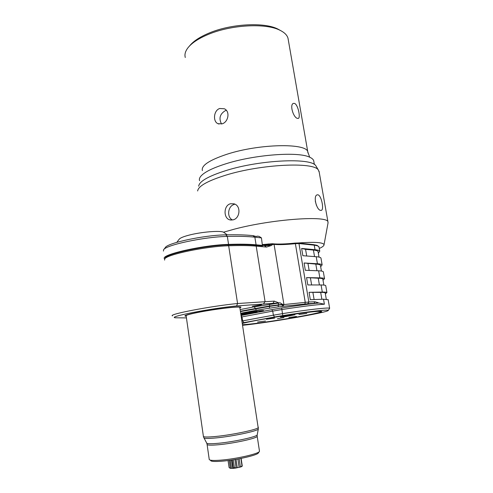 <?xml version="1.0" encoding="UTF-8"?>
<svg xmlns="http://www.w3.org/2000/svg" width="493" height="493" viewBox="0 0 493 493"><rect width="100%" height="100%" fill="white"/><g stroke="black" fill="none" stroke-linecap="round" stroke-linejoin="round"><path stroke-width="0.74" d="M229.085 467.5L230.231 468.332L233.362 468.35L234.391 467.537L236.104 467.993L233.362 468.35M236.104 467.993L234.958 459.519M240.596 466.994L242.001 465.842L242.057 466.415L240.596 466.994L236.215 467.949M259.33 451.551L258.394 452.876C257.814 455.144 236.061 460.142 221.647 461.214C214.517 461.75 210.831 461.491 210.61 460.444M259.447 450.91L259.435 451.409C258.856 453.757 235.937 459.008 220.772 460.154C213.266 460.721 209.402 460.462 209.186 459.371M258.307 427.178L258.35 427.468C258.554 429.329 232.838 434.844 215.86 436.465C207.313 437.279 203.147 437.18 203.369 436.176L186.138 315.847C185.701 315.255 189.583 314.133 197.798 312.47C214.091 309.166 239.506 306.11 239.789 307.349L240.245 306.948M239.881 307.965L240.985 307.151C240.701 305.857 214.128 309.056 197.089 312.507C188.523 314.244 184.468 315.421 184.93 316.031L186.194 316.266M240.134 309.579L254.339 306.837L280.184 302.838L236.597 305.925C210.363 308.452 166.646 317.042 175.348 317.788L186.428 317.905M259.306 305.389L252.243 306.258L261.672 304.729L259.306 305.389M278.878 302.893L274.305 301.118L272.912 303.405M262.627 245.218L274.077 244.411C279.124 244.861 286.223 244.614 295.375 243.678L298.974 243.554L314.226 245.163L317.732 245.865L319.082 247.221M262.529 244.577L272.253 243.721L273.036 244.312L271.156 245.576L266.485 247.055L264.501 245.545L270.46 245.545M172.421 315.877C167.86 314.368 211.836 305.931 237.571 303.522L228.666 245.773C240.06 245.385 249.242 245.502 256.2 246.13L266.485 247.055M236.597 305.925L237.571 303.522L274.305 301.118M280.184 302.838L282.908 304.662L278.348 305.161L278.163 306.862L256.36 310.251L240.695 313.234M241.903 321.029L273.375 315.187L272.721 311.114L281.885 309.542L281.713 307.965C296.94 305.592 309.345 303.947 318.928 303.029L314.953 301.734L308.852 301.999L282.908 304.662L281.805 306.455L278.163 306.862M323.007 280.221L324.53 278.699C324.184 278.206 322.625 277.935 319.858 277.873L306.566 277.602L307.811 284.948L321.079 284.96C323.839 284.972 325.392 285.194 325.725 285.626L325.774 285.909M325.355 293.828L326.927 292.571C326.6 292.195 325.06 292.035 322.299 292.078L309.062 292.312L310.313 299.701L323.531 299.208L328.172 299.756M318.928 303.029L324.388 304.218L323.531 299.208M318.349 253.236L319.766 251.184C319.384 250.475 317.8 249.982 315.009 249.711L301.63 248.454L302.856 255.707L316.216 256.717C319.002 256.939 320.579 257.377 320.949 258.03L321.023 258.455M320.672 266.688L322.139 264.901C321.775 264.297 320.204 263.915 317.424 263.749L304.089 262.985L305.327 270.281L318.638 270.799C321.411 270.916 322.977 271.242 323.334 271.791L323.396 272.142M227.821 244.916L228.666 245.773C205.741 246.352 166.32 254.622 164.699 258.998L164.588 260.113M262.658 245.372L264.501 245.545M272.253 243.721L273.295 243.825C278.434 244.288 285.657 244.041 294.956 243.092L298.197 242.981L313.468 244.614L316.937 245.311L318.071 246.001M301.63 248.454L305.568 249.347L313.412 250.068C316.13 250.333 317.677 250.808 318.047 251.498L318.121 251.935M304.089 262.985L315.822 264.094C318.527 264.254 320.062 264.624 320.413 265.209L320.481 265.585M240.855 314.281L253.051 312.63L257.124 311.527C255.134 311.471 250.937 312.014 244.54 313.154L240.818 314.016M263.465 310.615L256.181 312.439L240.941 314.817M240.972 315.015L256.317 312.667L263.687 310.682C263.533 310.109 250.222 311.798 241.169 313.554L240.757 313.634M242.199 322.94L274.521 316.981L273.375 315.187L282.551 313.628C308.033 309.604 329.158 307.268 329.651 308.279L328.246 310.454M325.232 293.113L325.195 292.867C324.875 292.509 323.371 292.349 320.684 292.392L309.062 292.312M322.847 279.309L322.798 279.001C322.459 278.527 320.943 278.262 318.25 278.2L306.566 277.602M318.669 303.041L307.768 303.737L281.805 306.455M240.387 311.219L269.511 306.011L269.572 306.399L278.348 305.161L278.477 303.066M269.4 308.107L269.572 306.399L240.442 311.601M274.521 316.981L282.766 315.588C309.129 311.416 330.144 309.154 328.202 310.516C326.976 312.63 266.713 322.958 242.562 325.306M242.279 323.482C252.86 320.388 304.582 312.069 317.615 311.366L321.208 311.311C328.43 312.069 265.444 322.977 245.267 324.573L242.482 324.77M242.285 323.519C252.157 320.53 304.199 312.131 317.289 311.428L321.233 311.477C324.178 312.827 264.716 323.001 245.557 324.517L242.476 324.733M277.442 318.7L283.931 317.578L277.442 318.7M257.556 322.065L265.481 320.998L257.556 322.065M298.924 314.509L306.843 313.443L298.924 314.509M266.411 319.254L274.619 318.151L266.411 319.254M288.843 317.486L296.496 316.444L288.843 317.486M285.533 316.617L280.375 317.141L295.005 314.774L285.533 316.617M281.928 316.679L293.384 314.842M282.945 316.463L292.349 314.959M262.455 245.853L261.45 237.897L259.059 236.35L257.155 236.135C256.773 236.609 255.577 236.474 253.575 235.734L252.854 235.648L254.863 237.176L261.45 237.897M163.725 249.624L165.309 247.585C167.207 243.024 204.17 235.124 225.763 234.859C236.954 234.606 245.982 234.871 252.854 235.648M163.442 251.085L163.59 249.803C165.5 245.076 204.57 236.751 227.335 236.43C238.723 236.159 247.899 236.406 254.863 237.176L256.083 244.805L262.664 245.415M176.777 242.359L179.236 239.179C180.191 237.965 183.359 236.646 188.739 235.216C200.719 232 219.779 230.367 223.52 232.166L224.444 232.832M328.011 223.058L327.962 221.93C327.888 215.256 272.432 219.065 234.434 229.128L223.563 232.197M232.992 219.878L229.867 219.872C223.261 218.387 223.495 205.353 230.477 203.757L233.978 203.812C241.274 205.606 240.177 218.448 232.992 219.878M319.205 172.137L318.293 169.919C313.622 161.735 261.099 164.187 226.01 175.095C207.701 180.82 198.248 186.114 197.644 190.982M317.954 194.815C321.43 195.456 324.271 209.63 321.387 210.351L320.678 210.394C316.537 210.129 312.944 195.875 317.128 194.858L317.954 194.815M319.291 248.454C322.373 247.073 323.95 245.871 324.018 244.855C323.667 242.39 315.039 241.761 298.136 242.975M234.304 204.429C227.815 205.852 226.515 217.345 232.542 219.977M316.561 166.985L315.791 165.691C311.108 157.55 260.212 159.794 226.219 170.492C208.471 176.106 199.283 181.344 198.667 186.194M202.364 170.59C201.076 165.593 209.254 160.151 226.903 154.266C259.176 143.666 306.997 142.865 307.817 151.986L309.69 157.212C298.462 151.406 254.943 154.543 226.09 163.725C212.619 167.977 204.151 172.199 200.694 176.383C199.455 177.955 199.08 179.397 199.579 180.697M309.69 157.212C311.896 158.191 313.228 159.344 313.69 160.663L313.868 161.692M222.127 123.829L217.961 123.688C212.693 121.574 213.629 110.377 219.724 108.497L224.34 108.774C230.36 111.326 228.358 122.135 222.127 123.829M288.276 39.828L288.004 38.251C287.123 35.108 284.43 32.439 279.925 30.239C265.789 22.869 230.977 24.736 208.114 34.485C198.722 38.417 192.079 42.755 188.19 47.501C185.368 51.05 184.4 54.384 185.282 57.49M280.535 30.541L277.886 29.062C264.248 21.963 230.903 23.744 208.964 33.111C199.948 36.895 193.558 41.073 189.799 45.652L189.287 46.243M294.666 103.444C298.086 104.91 300.761 117.796 298.302 118.419L297.248 118.338C293.23 117.254 289.465 104.461 293.427 103.376L294.666 103.444M221.53 124.002C218.615 118.394 219.903 113.926 225.406 110.611L226.361 110.364M315.304 201.175L316.438 205.408M234.391 467.537L233.244 459.796M233.343 468.325L232.104 459.969M232.77 468.251L231.556 460.055M231.488 468.245L230.305 460.234M230.428 468.307L229.257 460.376M229.091 467.512L228.062 460.536M206.789 443.275L207.054 444.242C206.881 445.259 210.702 445.425 218.516 444.741C234.002 443.373 257.383 438.209 257.192 436.299L259.497 451.261M257.155 436.015L257.21 434.838C257.217 436.749 233.707 441.901 218.165 443.293C210.345 443.996 206.487 443.848 206.585 442.856L204.04 438.037M257.241 434.678L258.32 428.965C258.375 430.87 232.986 436.33 216.217 437.907C207.799 438.702 203.664 438.597 203.812 437.599L203.424 436.508M258.344 428.799L239.789 307.349M255.01 245.224L256.2 246.13L265.049 301.457L263.632 303.799M282.84 306.406L283.937 304.612L274.077 244.411L273.295 243.825M304.89 304.045L305.253 302.375L295.375 243.678L294.956 243.092M307.768 303.737L308.852 301.999L298.974 243.554L298.197 242.981M318.638 270.799L319.858 277.873M321.079 284.96L322.299 292.078M315.009 249.711L314.226 245.163L313.468 244.614M317.424 263.749L316.216 256.717M309.154 270.429L308.002 263.656M316.962 270.737L315.822 264.094M306.701 255.996L305.568 249.347M314.534 256.594L313.412 250.068M268.161 243.906L268.851 245.619M258.917 312.1L271.803 309.666L272.721 311.114L242.014 316.907L241.046 315.508L253.347 313.154M243.881 322.619L242.63 320.894L242.014 316.907L241.287 317.042M324.388 304.218C315.717 304.729 301.55 306.504 281.885 309.542L282.766 315.588M271.803 309.666L281.713 307.965M312.919 292.534L314.109 299.559M310.454 278.052L311.625 284.948M318.25 278.2L319.409 284.96M320.684 292.392L321.867 299.269M314.953 301.734L313.881 303.454M317.178 302.289L316.697 303.232M254.339 306.837L256.36 310.251M282.846 304.273L269.511 306.011L269.689 304.304M165.106 258.468L165.352 257.839C166.991 253.501 205.661 245.372 228.173 244.83L228.561 244.392C239.955 244.023 249.125 244.158 256.083 244.805L255.664 245.28C248.762 244.645 239.641 244.522 228.302 244.898C205.729 245.385 166.585 253.772 165.352 257.839L165.463 257.697M164.68 259.022L164.52 258.776C159.695 254.893 202.882 244.978 228.561 244.392L227.335 236.43L225.763 234.859M242.008 465.842L240.898 458.441L242.001 465.842M240.399 467.019L239.167 458.773M239.105 467.259L237.872 459.014M237.262 467.666L236.024 459.34M288.004 38.251L307.989 153.052M207.103 444.563L209.211 459.223M324.53 278.699L323.334 271.791M166.209 257.038L164.816 258.843M316.937 245.311L317.732 245.865M319.766 251.184L318.996 246.74M322.139 264.901L320.949 258.03M320.413 265.209L321.424 271.045M318.047 251.498L319.014 257.093M329.651 308.279L328.135 299.541M326.927 292.571L325.725 285.626M323.846 285.077L322.798 279.001M326.286 299.196L325.195 292.867M255.75 245.286L262.516 245.902M223.52 232.166L227.224 234.822M242.248 465.854L241.132 458.391M319.026 171.126L327.962 221.93M324.018 244.855L328.091 222.614M231.371 220.088L229.867 219.872M315.791 165.691L318.293 169.919M313.69 160.663L314.361 164.502M277.886 29.062L279.925 30.239M219.028 124.051L217.961 123.688"/></g></svg>
